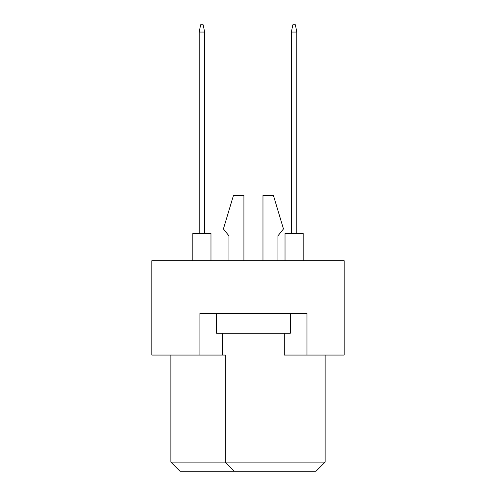 <?xml version="1.0" encoding="UTF-8"?>
<svg xmlns="http://www.w3.org/2000/svg" width="496" height="496" viewBox="0 0 496 496"><rect width="100%" height="100%" fill="white"/><g stroke="black" fill="none" stroke-linecap="round" stroke-linejoin="round"><path stroke-width="0.74" d="M199.913 355.062L199.913 313.329L306.974 313.329L306.974 355.062L344.174 355.062L344.174 260.704L151.826 260.704L151.826 355.062L225.314 355.062L225.314 462.129L325.122 462.129L325.122 355.062M284.295 333.287L284.295 355.062L306.974 355.062M170.878 355.062L170.878 462.129L225.314 462.129L234.391 471.2L179.949 471.2L170.878 462.129M222.592 333.287L222.592 355.062M325.122 462.129L316.051 471.2L234.391 471.2M277.94 235.842L277.94 260.704L277.94 235.842L283.476 228.947L273.408 195.374L262.973 195.374L262.973 260.704M228.947 235.842L228.947 260.704L228.947 235.842L223.411 228.947L233.486 195.374L243.914 195.374L243.914 260.704M290.284 313.329L290.284 333.287L216.609 333.287L216.609 313.329M285.02 260.704L285.02 233.486L303.168 233.486L303.168 260.704M291.369 233.486L291.369 32.06L296.813 32.06L295.362 24.8L292.82 24.8L291.369 32.06M296.813 233.486L296.813 32.06M192.832 260.704L192.832 233.486L210.98 233.486L210.98 260.704M199.187 233.486L199.187 32.06L204.631 32.06L203.18 24.8L200.638 24.8L199.187 32.06M204.631 233.486L204.631 32.06"/></g></svg>
